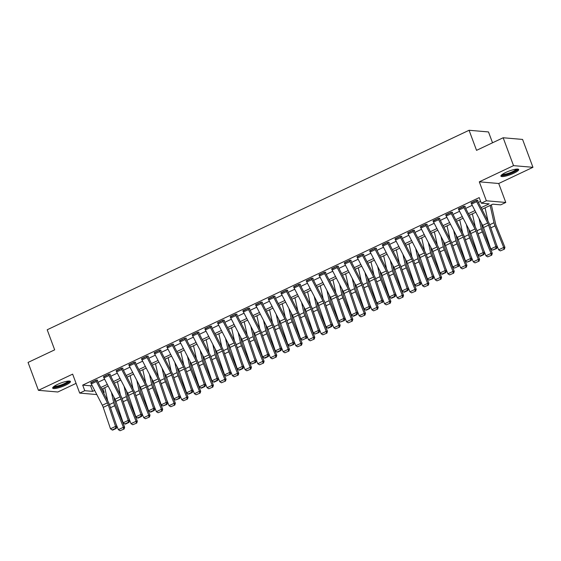 <?xml version="1.0" encoding="UTF-8"?>
<svg xmlns="http://www.w3.org/2000/svg" width="561" height="561" viewBox="0 0 561 561"><rect width="100%" height="100%" fill="white"/><g stroke="black" fill="none" stroke-linecap="round" stroke-linejoin="round"><path stroke-width="0.84" d="M65.665 385.155A9.474 1.907 159.6 0 0 70.448 381.501A9.474 1.907 159.6 0 0 57.474 384.446A9.474 1.907 159.6 0 0 52.685 388.107A9.474 1.907 159.6 0 0 65.665 385.155M513.897 173.181A9.474 1.907 159.6 0 0 518.687 169.527A9.474 1.907 159.6 0 0 505.706 172.479A9.474 1.907 159.6 0 0 500.917 176.133A9.474 1.907 159.6 0 0 513.897 173.181M102.796 388.626L104.192 392.37L103.476 392.707M492.53 142.789L488.491 131.94L469.073 130.271L47.201 329.77L54.669 349.847L28.05 362.434L38.421 390.323L57.839 391.992L76.079 383.366M469.073 130.271L476.541 150.348L503.161 137.761L522.579 139.43L532.95 167.311L513.525 165.642L479.304 181.827L486.352 200.789L505.777 202.458L500.707 204.856L492.831 204.183L481.941 209.33M479.304 181.827L498.722 183.496L532.95 167.311M498.722 183.496L505.777 202.458M503.161 137.761L513.525 165.642M481.086 207.682L489.157 203.86L481.282 203.187L479.206 197.612L82.691 385.119L90.566 385.8L91.941 385.148M98.07 382.251L104.619 379.152M110.748 376.256L117.298 373.156M123.427 370.26L129.97 367.167M136.099 364.264L142.648 361.172M148.777 358.269L155.327 355.176M161.456 352.28L167.998 349.18M174.127 346.284L180.677 343.185M186.806 340.289L193.356 337.189M199.485 334.293L206.027 331.2M212.156 328.297L218.706 325.205M224.835 322.302L231.384 319.209M237.513 316.306L244.056 313.213M250.185 310.317L256.735 307.218M262.864 304.321L269.413 301.222M275.542 298.326L282.085 295.226M288.214 292.33L294.763 289.238M300.892 286.334L307.442 283.242M313.571 280.339L320.114 277.246M326.243 274.35L332.792 271.251M338.921 268.354L345.471 265.255M351.6 262.359L358.142 259.259M364.271 256.363L370.821 253.263M376.95 250.367L383.5 247.275M389.629 244.372L396.171 241.279M402.3 238.376L408.85 235.283M414.979 232.387L421.528 229.288M427.657 226.392L434.2 223.292M440.329 220.396L446.879 217.296M453.008 214.4L459.557 211.308M465.686 208.404L472.229 205.312M478.358 202.409L480.602 201.35M476.661 201.665L471.591 204.064A4.25 1.634 64.7 0 1 471.058 202.858L476.128 200.459A4.25 1.634 64.7 0 0 476.661 201.665L487.691 223.012A6.073 2.335 -115.3 0 1 488.596 225.136L495.854 246.56L497.242 246.868L489.984 225.452A9.109 3.499 64.7 0 0 488.624 222.268L477.586 200.922A1.213 0.47 -115.3 0 1 477.439 200.572L477.944 200.333L476.633 200.221L471.17 203.152M463.982 207.661L458.912 210.059A4.25 1.634 64.7 0 1 458.379 208.853L463.449 206.455A4.25 1.634 64.7 0 0 463.982 207.661L475.013 229.007A6.073 2.335 -115.3 0 1 475.924 231.132L483.182 252.555L484.564 252.864L477.306 231.448A9.109 3.499 64.7 0 0 475.945 228.257L464.915 206.911A1.213 0.47 -115.3 0 1 464.76 206.567L465.265 206.329L463.954 206.217L458.491 209.148M451.303 213.657L446.233 216.055A4.25 1.634 64.7 0 1 445.7 214.849L450.771 212.451A4.25 1.634 64.7 0 0 451.303 213.657L462.341 235.003A6.073 2.335 -115.3 0 1 463.246 237.128L470.504 258.544L471.885 258.859L464.627 237.436A9.109 3.499 64.7 0 0 463.267 234.253L452.236 212.907A1.213 0.47 -115.3 0 1 452.082 212.563L452.594 212.324L451.282 212.212L445.813 215.144M438.632 219.653L433.562 222.051A4.25 1.634 64.7 0 1 433.022 220.845L438.099 218.446A4.25 1.634 64.7 0 0 438.632 219.653L449.663 240.999A6.073 2.335 -115.3 0 1 450.567 243.123L457.825 264.54L459.214 264.855L451.956 243.432A9.109 3.499 64.7 0 0 450.595 240.248L439.558 218.902A1.213 0.47 -115.3 0 1 439.41 218.559L439.915 218.32L438.604 218.208L433.141 221.139M425.953 225.648L420.883 228.047A4.25 1.634 64.7 0 1 420.35 226.84L425.42 224.442A4.25 1.634 64.7 0 0 425.953 225.648L436.984 246.994A6.073 2.335 -115.3 0 1 437.896 249.112L445.154 270.535L446.535 270.851L439.277 249.428A9.109 3.499 64.7 0 0 437.917 246.244L426.886 224.898A1.213 0.47 -115.3 0 1 426.732 224.554L427.237 224.316L425.925 224.197L420.462 227.128M413.275 231.637L408.205 234.035A4.25 1.634 64.7 0 1 407.672 232.829L412.742 230.438A4.25 1.634 64.7 0 0 413.275 231.637L424.312 252.983A6.073 2.335 -115.3 0 1 425.217 255.108L432.475 276.531L433.856 276.846L426.598 255.423A9.109 3.499 64.7 0 0 425.238 252.24L414.207 230.894A1.213 0.47 -115.3 0 1 414.053 230.55L414.565 230.305L413.254 230.192L407.784 233.124M400.603 237.633L395.533 240.031A4.25 1.634 64.7 0 1 394.993 238.825L400.07 236.426A4.25 1.634 64.7 0 0 400.603 237.633L411.634 258.979A6.073 2.335 -115.3 0 1 412.538 261.103L419.796 282.527L421.185 282.842L413.92 261.419A9.109 3.499 64.7 0 0 412.566 258.235L401.529 236.889A1.213 0.47 -115.3 0 1 401.381 236.539L401.886 236.3L400.575 236.188L395.112 239.119M387.924 243.628L382.854 246.027A4.25 1.634 64.7 0 1 382.322 244.82L387.392 242.422A4.25 1.634 64.7 0 0 387.924 243.628L398.955 264.974A6.073 2.335 -115.3 0 1 399.86 267.099L407.125 288.522L408.506 288.831L401.248 267.415A9.109 3.499 64.7 0 0 399.888 264.224L388.857 242.878A1.213 0.47 -115.3 0 1 388.703 242.534L389.208 242.296L387.896 242.184L382.434 245.115M375.246 249.624L370.176 252.022A4.25 1.634 64.7 0 1 369.643 250.816L374.713 248.418A4.25 1.634 64.7 0 0 375.246 249.624L386.284 270.97A6.073 2.335 -115.3 0 1 387.188 273.095L394.446 294.511L395.828 294.827L388.57 273.41A9.109 3.499 64.7 0 0 387.209 270.22L376.179 248.874A1.213 0.47 -115.3 0 1 376.024 248.53L376.536 248.292L375.218 248.179L369.755 251.111M362.574 255.62L357.504 258.018A4.25 1.634 64.7 0 1 356.964 256.812L362.041 254.414A4.25 1.634 64.7 0 0 362.574 255.62L373.605 276.966A6.073 2.335 -115.3 0 1 374.51 279.09L381.768 300.507L383.156 300.822L375.891 279.399A9.109 3.499 64.7 0 0 374.538 276.215L363.5 254.869A1.213 0.47 -115.3 0 1 363.353 254.526L363.858 254.287L362.546 254.175L357.084 257.106M349.896 261.615L344.826 264.014A4.25 1.634 64.7 0 1 344.293 262.807L349.363 260.409A4.25 1.634 64.7 0 0 349.896 261.615L360.926 282.961A6.073 2.335 -115.3 0 1 361.831 285.079L369.096 306.502L370.477 306.818L363.219 285.395A9.109 3.499 64.7 0 0 361.859 282.211L350.828 260.865A1.213 0.47 -115.3 0 1 350.674 260.521L351.179 260.283L349.868 260.171L344.405 263.102M337.217 267.611L332.147 270.002A4.25 1.634 64.7 0 1 331.614 268.803L336.684 266.405A4.25 1.634 64.7 0 0 337.217 267.611L348.255 288.957A6.073 2.335 -115.3 0 1 349.159 291.075L356.417 312.498L357.799 312.814L350.541 291.39A9.109 3.499 64.7 0 0 349.18 288.207L338.15 266.861A1.213 0.47 -115.3 0 1 337.995 266.517L338.507 266.279L337.189 266.159L331.726 269.091M324.546 273.6L319.475 275.998A4.25 1.634 64.7 0 1 318.936 274.792L324.006 272.394A4.25 1.634 64.7 0 0 324.546 273.6L335.576 294.946A6.073 2.335 -115.3 0 1 336.481 297.071L343.739 318.494L345.127 318.809L337.862 297.386A9.109 3.499 64.7 0 0 336.509 294.202L325.471 272.856A1.213 0.47 -115.3 0 1 325.324 272.513L325.829 272.267L324.517 272.155L319.055 275.086M311.867 279.595L306.797 281.994A4.25 1.634 64.7 0 1 306.264 280.788L311.334 278.389A4.25 1.634 64.7 0 0 311.867 279.595L322.898 300.941A6.073 2.335 -115.3 0 1 323.802 303.066L331.067 324.489L332.449 324.798L325.191 303.382A9.109 3.499 64.7 0 0 323.83 300.198L312.8 278.852A1.213 0.47 -115.3 0 1 312.645 278.501L313.15 278.263L311.839 278.151L306.376 281.082M299.188 285.591L294.118 287.989A4.25 1.634 64.7 0 1 293.585 286.783L298.655 284.385A4.25 1.634 64.7 0 0 299.188 285.591L310.226 306.937A6.073 2.335 -115.3 0 1 311.131 309.062L318.389 330.485L319.77 330.794L312.512 309.377A9.109 3.499 64.7 0 0 311.152 306.187L300.121 284.841A1.213 0.47 -115.3 0 1 299.967 284.497L300.479 284.259L299.16 284.147L293.698 287.078M286.517 291.587L281.447 293.985A4.25 1.634 64.7 0 1 280.907 292.779L285.977 290.381A4.25 1.634 64.7 0 0 286.517 291.587L297.547 312.933A6.073 2.335 -115.3 0 1 298.452 315.058L305.71 336.474L307.091 336.789L299.833 315.366A9.109 3.499 64.7 0 0 298.48 312.182L287.442 290.836A1.213 0.47 -115.3 0 1 287.295 290.493L287.8 290.254L286.489 290.142L281.026 293.073M273.838 297.582L268.768 299.981A4.25 1.634 64.7 0 1 268.235 298.775L273.305 296.376A4.25 1.634 64.7 0 0 273.838 297.582L284.869 318.929A6.073 2.335 -115.3 0 1 285.773 321.053L293.038 342.469L294.42 342.785L287.162 321.362A9.109 3.499 64.7 0 0 285.801 318.178L274.771 296.832A1.213 0.47 -115.3 0 1 274.617 296.489L275.121 296.25L273.81 296.138L268.347 299.069M261.16 303.578L256.089 305.976A4.25 1.634 64.7 0 1 255.557 304.77L260.627 302.372A4.25 1.634 64.7 0 0 261.16 303.578L272.197 324.924A6.073 2.335 -115.3 0 1 273.102 327.042L280.36 348.465L281.741 348.781L274.483 327.358A9.109 3.499 64.7 0 0 273.123 324.174L262.092 302.828A1.213 0.47 -115.3 0 1 261.938 302.484L262.45 302.246L261.131 302.134L255.669 305.058M248.488 309.567L243.418 311.965A4.25 1.634 64.7 0 1 242.878 310.766L247.948 308.368A4.25 1.634 64.7 0 0 248.488 309.567L259.519 330.913A6.073 2.335 -115.3 0 1 260.423 333.038L267.681 354.461L269.063 354.776L261.805 333.353A9.109 3.499 64.7 0 0 260.451 330.17L249.414 308.823A1.213 0.47 -115.3 0 1 249.266 308.48L249.771 308.234L248.46 308.122L242.997 311.053M235.809 315.562L230.739 317.961A4.25 1.634 64.7 0 1 230.206 316.755L235.276 314.356A4.25 1.634 64.7 0 0 235.809 315.562L246.84 336.909A6.073 2.335 -115.3 0 1 247.745 339.033L255.003 360.457L256.391 360.772L249.133 339.349A9.109 3.499 64.7 0 0 247.773 336.165L236.742 314.819A1.213 0.47 -115.3 0 1 236.588 314.476L237.093 314.23L235.781 314.118L230.319 317.049M223.131 321.558L218.061 323.956A4.25 1.634 64.7 0 1 217.528 322.75L222.598 320.352A4.25 1.634 64.7 0 0 223.131 321.558L234.168 342.904A6.073 2.335 -115.3 0 1 235.073 345.029L242.331 366.452L243.712 366.761L236.454 345.345A9.109 3.499 64.7 0 0 235.094 342.154L224.063 320.808A1.213 0.47 -115.3 0 1 223.909 320.464L224.421 320.226L223.103 320.114L217.64 323.045M210.459 327.554L205.382 329.952A4.25 1.634 64.7 0 1 204.849 328.746L209.919 326.348A4.25 1.634 64.7 0 0 210.459 327.554L221.49 348.9A6.073 2.335 -115.3 0 1 222.394 351.025L229.652 372.448L231.034 372.756L223.776 351.34A9.109 3.499 64.7 0 0 222.422 348.15L211.385 326.804A1.213 0.47 -115.3 0 1 211.238 326.46L211.742 326.221L210.431 326.109L204.968 329.041M197.781 333.55L192.711 335.948A4.25 1.634 64.7 0 1 192.178 334.742L197.248 332.343A4.25 1.634 64.7 0 0 197.781 333.55L208.811 354.896A6.073 2.335 -115.3 0 1 209.716 357.02L216.974 378.437L218.362 378.752L211.104 357.329A9.109 3.499 64.7 0 0 209.744 354.145L198.713 332.799A1.213 0.47 -115.3 0 1 198.559 332.456L199.064 332.217L197.752 332.105L192.29 335.036M185.102 339.545L180.032 341.944A4.25 1.634 64.7 0 1 179.499 340.737L184.569 338.339A4.25 1.634 64.7 0 0 185.102 339.545L196.14 360.891A6.073 2.335 -115.3 0 1 197.044 363.016L204.302 384.432L205.684 384.748L198.426 363.325A9.109 3.499 64.7 0 0 197.065 360.141L186.035 338.795A1.213 0.47 -115.3 0 1 185.88 338.451L186.392 338.213L185.074 338.101L179.611 341.032M172.43 345.541L167.353 347.939A4.25 1.634 64.7 0 1 166.82 346.733L171.89 344.335A4.25 1.634 64.7 0 0 172.43 345.541L183.461 366.887A6.073 2.335 -115.3 0 1 184.366 369.005L191.624 390.428L193.005 390.744L185.747 369.32A9.109 3.499 64.7 0 0 184.394 366.137L173.356 344.791A1.213 0.47 -115.3 0 1 173.209 344.447L173.714 344.209L172.402 344.089L166.94 347.021M159.752 351.53L154.682 353.928A4.25 1.634 64.7 0 1 154.149 352.722L159.219 350.33A4.25 1.634 64.7 0 0 159.752 351.53L170.782 372.876A6.073 2.335 -115.3 0 1 171.687 375L178.945 396.424L180.333 396.739L173.076 375.316A9.109 3.499 64.7 0 0 171.715 372.132L160.684 350.786A1.213 0.47 -115.3 0 1 160.53 350.443L161.035 350.197L159.724 350.085L154.261 353.016M147.073 357.525L142.003 359.924A4.25 1.634 64.7 0 1 141.47 358.717L146.54 356.319A4.25 1.634 64.7 0 0 147.073 357.525L158.111 378.871A6.073 2.335 -115.3 0 1 159.015 380.996L166.273 402.419L167.655 402.735L160.397 381.312A9.109 3.499 64.7 0 0 159.036 378.128L148.006 356.782A1.213 0.47 -115.3 0 1 147.852 356.431L148.356 356.193L147.045 356.081L141.582 359.012M134.402 363.521L129.325 365.919A4.25 1.634 64.7 0 1 128.792 364.713L133.862 362.315A4.25 1.634 64.7 0 0 134.402 363.521L145.432 384.867A6.073 2.335 -115.3 0 1 146.337 386.992L153.595 408.415L154.976 408.724L147.718 387.307A9.109 3.499 64.7 0 0 146.365 384.117L135.327 362.771A1.213 0.47 -115.3 0 1 135.18 362.427L135.685 362.189L134.374 362.076L128.911 365.008M121.723 369.517L116.653 371.915A4.25 1.634 64.7 0 1 116.12 370.709L121.19 368.311A4.25 1.634 64.7 0 0 121.723 369.517L132.754 390.863A6.073 2.335 -115.3 0 1 133.658 392.988L140.916 414.404L142.305 414.719L135.047 393.303A9.109 3.499 64.7 0 0 133.686 390.112L122.656 368.766A1.213 0.47 -115.3 0 1 122.501 368.423L123.006 368.184L121.695 368.072L116.232 371.003M109.044 375.512L103.974 377.911A4.25 1.634 64.7 0 1 103.441 376.704L108.511 374.306A4.25 1.634 64.7 0 0 109.044 375.512L120.082 396.858A6.073 2.335 -115.3 0 1 120.987 398.983L128.245 420.399L129.626 420.715L122.368 399.292A9.109 3.499 64.7 0 0 121.008 396.108L109.977 374.762A1.213 0.47 -115.3 0 1 109.823 374.418L110.328 374.18L109.016 374.068L103.554 376.999M96.366 381.508L91.296 383.906A4.25 1.634 64.7 0 1 90.763 382.7L95.833 380.302A4.25 1.634 64.7 0 0 96.366 381.508L107.403 402.854A6.073 2.335 -115.3 0 1 108.308 404.972L115.566 426.395L116.947 426.711L109.69 405.287A9.109 3.499 64.7 0 0 108.336 402.104L97.298 380.758A1.213 0.47 -115.3 0 1 97.144 380.414L97.656 380.176L96.345 380.063L90.882 382.995M96.808 394.565L79.697 393.093L72.642 374.138L38.421 390.323M79.697 393.093L84.767 390.701L92.642 391.375L94.669 390.421M82.691 385.119L84.767 390.701M481.282 203.187L486.352 200.789M103.259 392.286L104.192 392.37M475.805 212.226L469.262 215.326M463.134 218.222L456.584 221.322M450.455 224.218L443.905 227.317M437.776 230.213L431.234 233.313M425.105 236.209L418.555 239.302M412.426 242.205L405.876 245.297M399.748 248.2L393.205 251.293M387.076 254.189L380.526 257.289M374.397 260.185L367.848 263.284M361.719 266.18L355.176 269.28M349.047 272.176L342.498 275.269M336.369 278.172L329.819 281.264M323.69 284.168L317.147 287.26M311.018 290.163L304.469 293.256M298.34 296.152L291.79 299.251M285.661 302.148L279.119 305.247M272.99 308.143L266.44 311.243M260.311 314.139L253.761 317.231M247.632 320.135L241.09 323.227M234.961 326.13L228.411 329.223M222.282 332.119L215.733 335.219M209.604 338.115L203.061 341.214M196.932 344.11L190.382 347.21M184.253 350.106L177.704 353.206M171.575 356.102L165.032 359.194M158.903 362.097L152.354 365.19M146.225 368.093L139.675 371.186M133.546 374.082L127.003 377.181M120.874 380.078L114.325 383.177M108.196 386.073L101.646 389.173M100.798 387.518L107.34 384.425M113.469 381.522L120.019 378.43M126.148 375.533L132.698 372.434M138.826 369.538L145.369 366.438M151.498 363.542L158.048 360.442M164.177 357.546L170.726 354.447M176.855 351.551L183.398 348.458M189.527 345.555L196.077 342.462M202.205 339.559L208.755 336.467M214.884 333.571L221.427 330.471M227.556 327.575L234.105 324.475M240.234 321.579L246.784 318.48M252.913 315.584L259.455 312.491M265.584 309.588L272.134 306.495M278.263 303.592L284.813 300.5M290.942 297.603L297.484 294.504M303.613 291.608L310.163 288.508M316.292 285.612L322.841 282.513M328.97 279.616L335.513 276.517M341.642 273.621L348.192 270.528M354.321 267.625L360.87 264.533M366.999 261.629L373.542 258.537M379.671 255.641L386.22 252.541M392.349 249.645L398.899 246.545M405.028 243.649L411.571 240.55M417.7 237.654L424.249 234.561M430.378 231.658L436.928 228.565M443.057 225.662L449.599 222.57M455.735 219.667L462.278 216.574M468.407 213.678L474.957 210.578M90.566 385.8L92.642 391.375M471.591 204.064L482.621 225.41A6.073 2.335 -115.3 0 1 483.526 227.535L490.784 248.958L495.854 246.56L496.001 248.453L492.453 250.129L496.555 248.579L496.001 248.453M496.555 248.579L497.242 246.868M490.784 248.958L492.453 250.129M500.356 250.893L504.402 249.175L500.356 250.893L498.638 249.827L496.19 243.783M488.021 221.097L485.069 207.85M498.638 249.827L503.708 247.429L494.991 225.88A9.109 3.499 -115.3 0 1 493.989 222.724L490.139 205.452M503.904 249.21L503.708 247.429L504.942 247.338L504.402 249.175M491.359 204.877L495.559 223.692A6.073 2.335 64.7 0 0 496.226 225.795L504.942 247.338M458.912 210.059L469.943 231.405A6.073 2.335 -115.3 0 1 470.847 233.53L478.112 254.946L483.182 252.555L483.323 254.449L479.774 256.125L480.328 256.251L483.877 254.575L483.323 254.449M483.877 254.575L484.564 252.864M478.112 254.946L479.774 256.125M446.233 216.055L457.271 237.401A6.073 2.335 -115.3 0 1 458.176 239.526L465.434 260.942L470.504 258.544L470.644 260.444L467.096 262.12L471.198 260.57L470.644 260.444M471.198 260.57L471.885 258.859M465.434 260.942L467.096 262.12M433.562 222.051L444.593 243.397A6.073 2.335 -115.3 0 1 445.497 245.515L452.755 266.938L457.825 264.54L457.972 266.44L454.424 268.116L457.972 266.44M458.526 266.559L459.214 264.855M452.755 266.938L454.424 268.116M487.677 256.882L491.724 255.171L487.677 256.882L485.959 255.823L483.519 249.778M475.342 227.093L472.39 213.846M485.959 255.823L491.036 253.425L482.313 231.875A9.109 3.499 -115.3 0 1 481.31 228.72L479.017 218.439M491.233 255.206L491.036 253.425L492.27 253.334L491.724 255.171M481.401 223.047L482.881 229.687A6.073 2.335 64.7 0 0 483.547 231.784L492.27 253.334M475.006 262.878L479.045 261.167L475.006 262.878L473.288 261.812L470.84 255.774M462.671 233.088L459.711 219.842M473.288 261.812L478.358 259.42L469.634 237.871A9.109 3.499 -115.3 0 1 468.638 234.715L466.345 224.435M478.554 261.202L478.358 259.42L479.592 259.329L479.045 261.167M468.723 229.042L470.202 235.676A6.073 2.335 64.7 0 0 470.868 237.78L479.592 259.329M462.327 268.873L466.373 267.162L462.327 268.873L460.609 267.807L458.162 261.77M449.992 239.084L447.033 225.838M460.609 267.807L465.679 265.409L456.963 243.867A9.109 3.499 -115.3 0 1 455.96 240.711L453.667 230.431M465.875 267.197L465.679 265.409L466.913 265.325L466.373 267.162M456.044 235.038L457.531 241.672A6.073 2.335 64.7 0 0 458.197 243.776L466.913 265.325M420.883 228.047L431.914 249.393A6.073 2.335 -115.3 0 1 432.819 251.51L440.083 272.934L445.154 270.535L445.294 272.429L441.745 274.112L442.299 274.238L445.848 272.555L445.294 272.429M445.848 272.555L446.535 270.851M440.083 272.934L441.745 274.112M449.649 274.869L453.695 273.151L449.649 274.869L447.93 273.803L445.49 267.765M437.314 245.08L434.361 231.833M447.93 273.803L453.008 271.405L444.284 249.862A9.109 3.499 -115.3 0 1 443.281 246.707L440.988 236.426M453.204 273.193L453.008 271.405L454.242 271.321L453.695 273.151M443.372 241.027L444.852 247.667A6.073 2.335 64.7 0 0 445.518 249.771L454.242 271.321M517.158 169.078A8.198 1.655 -20.4 0 1 517.172 169.289A8.198 1.655 -20.4 0 1 509.57 173.665A8.198 1.655 -20.4 0 1 501.779 174.794M501.057 175.551A9.418 1.9 159.6 0 0 510.131 173.721A9.418 1.9 159.6 0 0 518.203 169.177M502.46 174.289A7.595 1.529 159.6 0 0 509.795 172.816A7.595 1.529 159.6 0 0 516.309 169.134M68.919 381.045A8.198 1.655 -20.4 0 1 64.781 384.215A8.198 1.655 -20.4 0 1 53.547 386.76M54.221 386.256A7.595 1.529 159.6 0 0 64.312 383.633A7.595 1.529 159.6 0 0 68.077 381.108M52.818 387.518A9.418 1.9 159.6 0 0 65.3 384.257A9.418 1.9 159.6 0 0 69.964 381.143M408.205 234.035L419.242 255.381A6.073 2.335 -115.3 0 1 420.147 257.506L427.405 278.929L432.475 276.531L432.615 278.424L429.067 280.107L433.169 278.551L432.615 278.424M433.169 278.551L433.856 276.846M427.405 278.929L429.067 280.107M395.533 240.031L406.564 261.377A6.073 2.335 -115.3 0 1 407.468 263.502L414.726 284.925L419.796 282.527L419.944 284.42L416.395 286.096L420.498 284.546L419.944 284.42M420.498 284.546L421.185 282.842M414.726 284.925L416.395 286.096M382.854 246.027L393.885 267.373A6.073 2.335 -115.3 0 1 394.79 269.497L402.055 290.921L407.125 288.522L407.265 290.416L403.717 292.092L404.271 292.218L407.819 290.542L407.265 290.416M407.819 290.542L408.506 288.831M402.055 290.921L403.717 292.092M370.176 252.022L381.214 273.368A6.073 2.335 -115.3 0 1 382.118 275.493L389.376 296.909L394.446 294.511L394.586 296.411L391.038 298.087L391.592 298.214L395.14 296.538L394.586 296.411M395.14 296.538L395.828 294.827M389.376 296.909L391.038 298.087M357.504 258.018L368.535 279.364A6.073 2.335 -115.3 0 1 369.44 281.489L376.697 302.905L381.768 300.507L381.915 302.407L378.359 304.083L381.915 302.407M382.469 302.533L383.156 300.822M376.697 302.905L378.359 304.083M436.977 280.865L441.016 279.147L436.977 280.865L435.259 279.799L432.812 273.754M424.642 251.076L421.683 237.822M435.259 279.799L440.329 277.4L431.605 255.851A9.109 3.499 -115.3 0 1 430.61 252.702L428.316 242.422M440.525 279.182L440.329 277.4L441.563 277.309L441.016 279.147M430.694 247.022L432.173 253.663A6.073 2.335 64.7 0 0 432.84 255.767L441.563 277.309M424.298 286.86L428.345 285.142L424.298 286.86L422.58 285.794L420.133 279.75M411.963 257.071L409.004 243.818M422.58 285.794L427.65 283.396L418.934 261.847A9.109 3.499 -115.3 0 1 417.931 258.691L415.638 248.418M427.847 285.177L427.65 283.396L428.885 283.305L428.345 285.142M418.015 253.018L419.502 259.659A6.073 2.335 64.7 0 0 420.168 261.763L428.885 283.305M411.62 292.849L415.666 291.138L411.62 292.849L409.902 291.79L407.461 285.745M399.285 263.06L396.332 249.813M409.902 291.79L414.979 289.392L406.255 267.842A9.109 3.499 -115.3 0 1 405.252 264.687L402.959 254.414M415.175 291.173L414.979 289.392L416.206 289.301L415.666 291.138M405.344 259.014L406.823 265.655A6.073 2.335 64.7 0 0 407.489 267.758L416.206 289.301M398.948 298.845L402.987 297.134L398.948 298.845L397.23 297.786L394.783 291.741M386.613 269.056L383.654 255.809M397.23 297.786L402.3 295.388L393.577 273.838A9.109 3.499 -115.3 0 1 392.581 270.683L390.288 260.402M402.496 297.169L402.3 295.388L403.534 295.296L402.987 297.134M392.665 265.009L394.145 271.643A6.073 2.335 64.7 0 0 394.811 273.747L403.534 295.296M386.27 304.84L390.316 303.129L386.27 304.84L384.551 303.774L382.104 297.737M373.935 275.051L370.975 261.805M384.551 303.774L389.622 301.376L380.905 279.834A9.109 3.499 -115.3 0 1 379.902 276.678L377.609 266.398M389.818 303.164L389.622 301.376L390.856 301.292L390.316 303.129M379.986 271.005L381.466 277.639A6.073 2.335 64.7 0 0 382.132 279.743L390.856 301.292M344.826 264.014L355.856 285.36A6.073 2.335 -115.3 0 1 356.761 287.477L364.019 308.901L369.096 306.502L369.236 308.403L365.688 310.079L366.242 310.205L369.79 308.522L369.236 308.403M369.79 308.522L370.477 306.818M364.019 308.901L365.688 310.079M373.591 310.836L377.637 309.125L373.591 310.836L371.873 309.77L369.433 303.732M361.256 281.047L358.304 267.8M371.873 309.77L376.943 307.372L368.226 285.83A9.109 3.499 -115.3 0 1 367.224 282.674L364.93 272.394M377.146 309.16L376.943 307.372L378.177 307.288L377.637 309.125M367.315 277.001L368.794 283.635A6.073 2.335 64.7 0 0 369.461 285.738L378.177 307.288M332.147 270.002L343.185 291.348A6.073 2.335 -115.3 0 1 344.089 293.473L351.347 314.896L356.417 312.498L356.558 314.391L353.009 316.074L353.563 316.201L357.112 314.518L356.558 314.391M357.112 314.518L357.799 312.814M351.347 314.896L353.009 316.074M360.919 316.832L364.959 315.114L360.919 316.832L359.201 315.766L356.754 309.728M348.584 287.043L345.625 273.796M359.201 315.766L364.271 313.368L355.548 291.825A9.109 3.499 -115.3 0 1 354.552 288.67L352.259 278.389M364.468 315.149L364.271 313.368L365.506 313.283L364.959 315.114M354.636 282.989L356.116 289.63A6.073 2.335 64.7 0 0 356.782 291.734L365.506 313.283M319.475 275.998L330.506 297.344A6.073 2.335 -115.3 0 1 331.411 299.469L338.669 320.892L343.739 318.494L343.886 320.387L340.331 322.07L344.44 320.513L343.886 320.387M344.44 320.513L345.127 318.809M338.669 320.892L340.331 322.07M348.241 322.827L352.287 321.109L348.241 322.827L346.523 321.762L344.075 315.717M335.906 293.038L332.946 279.785M346.523 321.762L351.593 319.363L342.869 297.814A9.109 3.499 -115.3 0 1 341.873 294.665L339.58 284.385M351.789 321.144L351.593 319.363L352.827 319.272L352.287 321.109M341.958 288.985L343.437 295.626A6.073 2.335 64.7 0 0 344.103 297.73L352.827 319.272M306.797 281.994L317.828 303.34A6.073 2.335 -115.3 0 1 318.732 305.465L325.99 326.888L331.067 324.489L331.207 326.383L327.659 328.059L328.213 328.185L331.761 326.509L331.207 326.383M331.761 326.509L332.449 324.798M325.99 326.888L327.659 328.059M335.562 328.823L339.608 327.105L335.562 328.823L333.844 327.757L331.404 321.712M323.227 299.034L320.275 285.78M333.844 327.757L338.914 325.359L330.198 303.81A9.109 3.499 -115.3 0 1 329.195 300.654L326.902 290.381M339.117 327.14L338.914 325.359L340.148 325.268L339.608 327.105M329.286 294.981L330.766 301.622A6.073 2.335 64.7 0 0 331.432 303.725L340.148 325.268M294.118 287.989L305.156 309.335A6.073 2.335 -115.3 0 1 306.061 311.46L313.319 332.883L318.389 330.485L318.529 332.378L314.98 334.054L319.083 332.505L318.529 332.378M319.083 332.505L319.77 330.794M313.319 332.883L314.98 334.054M322.891 334.812L326.93 333.101L322.891 334.812L321.173 333.753L318.725 327.708M310.556 305.023L307.596 291.776M321.173 333.753L326.243 331.355L317.519 309.805A9.109 3.499 -115.3 0 1 316.523 306.65L314.23 296.369M326.439 333.136L326.243 331.355L327.477 331.263L326.93 333.101M316.607 300.976L318.087 307.617A6.073 2.335 64.7 0 0 318.753 309.714L327.477 331.263M281.447 293.985L292.477 315.331A6.073 2.335 -115.3 0 1 293.382 317.456L300.64 338.872L305.71 336.474L305.857 338.374L302.302 340.05L305.857 338.374M306.411 338.5L307.091 336.789M300.64 338.872L302.302 340.05M310.212 340.808L314.258 339.096L310.212 340.808L308.494 339.742L306.047 333.704M297.877 311.018L294.918 297.772M308.494 339.742L313.564 337.35L304.84 315.801A9.109 3.499 -115.3 0 1 303.845 312.645L301.552 302.365M313.76 339.132L313.564 337.35L314.798 337.259L314.258 339.096M303.929 306.972L305.408 313.606A6.073 2.335 64.7 0 0 306.075 315.71L314.798 337.259M268.768 299.981L279.799 321.327A6.073 2.335 -115.3 0 1 280.703 323.452L287.961 344.868L293.038 342.469L293.179 344.37L289.63 346.046L293.733 344.496L293.179 344.37M293.733 344.496L294.42 342.785M287.961 344.868L289.63 346.046M256.089 305.976L267.127 327.322A6.073 2.335 -115.3 0 1 268.032 329.44L275.29 350.863L280.36 348.465L280.5 350.359L276.952 352.042L277.506 352.168L281.054 350.485L280.5 350.359M281.054 350.485L281.741 348.781M275.29 350.863L276.952 352.042M243.418 311.965L254.449 333.311A6.073 2.335 -115.3 0 1 255.353 335.436L262.611 356.859L267.681 354.461L267.828 356.354L264.273 358.037L264.827 358.163L268.375 356.48L267.828 356.354M268.375 356.48L269.063 354.776M262.611 356.859L264.273 358.037M230.739 317.961L241.77 339.307A6.073 2.335 -115.3 0 1 242.675 341.432L249.933 362.855L255.003 360.457L255.15 362.35L251.601 364.033L255.704 362.476L255.15 362.35M255.704 362.476L256.391 360.772M249.933 362.855L251.601 364.033M218.061 323.956L229.098 345.303A6.073 2.335 -115.3 0 1 230.003 347.427L237.261 368.85L242.331 366.452L242.471 368.346L238.923 370.022L239.477 370.148L243.025 368.472L242.471 368.346M243.025 368.472L243.712 366.761M237.261 368.85L238.923 370.022M205.382 329.952L216.42 351.298A6.073 2.335 -115.3 0 1 217.324 353.423L224.582 374.839L229.652 372.448L229.8 374.341L226.244 376.017L229.8 374.341M230.347 374.468L231.034 372.756M224.582 374.839L226.244 376.017M192.711 335.948L203.741 357.294A6.073 2.335 -115.3 0 1 204.646 359.419L211.904 380.835L216.974 378.437L217.121 380.337L213.573 382.013L214.127 382.139L217.675 380.463L217.121 380.337M217.675 380.463L218.362 378.752M211.904 380.835L213.573 382.013M180.032 341.944L191.063 363.29A6.073 2.335 -115.3 0 1 191.974 365.407L199.232 386.831L204.302 384.432L204.442 386.333L200.894 388.009L201.448 388.135L204.996 386.452L204.442 386.333M204.996 386.452L205.684 384.748M199.232 386.831L200.894 388.009M297.533 346.803L301.58 345.092L297.533 346.803L295.815 345.737L293.375 339.7M285.198 317.014L282.246 303.767M295.815 345.737L300.885 343.339L292.169 321.797A9.109 3.499 -115.3 0 1 291.166 318.641L288.873 308.361M301.082 345.127L300.885 343.339L302.12 343.255L301.58 345.092M291.257 312.968L292.737 319.602A6.073 2.335 64.7 0 0 293.403 321.705L302.12 343.255M284.862 352.799L288.901 351.088L284.862 352.799L283.144 351.733L280.696 345.695M272.527 323.01L269.568 309.763M283.144 351.733L288.214 349.335L279.49 327.792A9.109 3.499 -115.3 0 1 278.494 324.637L276.201 314.356M288.41 351.123L288.214 349.335L289.448 349.251L288.901 351.088M278.579 318.957L280.058 325.597A6.073 2.335 64.7 0 0 280.724 327.701L289.448 349.251M272.183 358.795L276.229 357.077L272.183 358.795L270.465 357.729L268.018 351.684M259.848 329.005L256.889 315.759M270.465 357.729L275.535 355.33L266.812 333.781A9.109 3.499 -115.3 0 1 265.816 330.632L263.523 320.352M275.731 357.112L275.535 355.33L276.769 355.239L276.229 357.077M265.9 324.952L267.38 331.593A6.073 2.335 64.7 0 0 268.046 333.697L276.769 355.239M259.505 364.79L263.551 363.072L259.505 364.79L257.787 363.724L255.346 357.68M247.17 335.001L244.217 321.748M257.787 363.724L262.857 361.326L254.14 339.777A9.109 3.499 -115.3 0 1 253.137 336.621L250.844 326.348M263.053 363.107L262.857 361.326L264.091 361.235L263.551 363.072M253.228 330.948L254.708 337.589A6.073 2.335 64.7 0 0 255.374 339.693L264.091 361.235M246.833 370.779L250.872 369.068L246.833 370.779L245.115 369.72L242.668 363.675M234.491 340.99L231.539 327.743M245.115 369.72L250.185 367.322L241.461 345.772A9.109 3.499 -115.3 0 1 240.466 342.617L238.173 332.343M250.381 369.103L250.185 367.322L251.419 367.231L250.872 369.068M240.55 336.944L242.029 343.584A6.073 2.335 64.7 0 0 242.696 345.688L251.419 367.231M234.154 376.775L238.194 375.064L234.154 376.775L232.436 375.716L229.989 369.671M221.819 346.986L218.86 333.739M232.436 375.716L237.506 373.317L228.783 351.768A9.109 3.499 -115.3 0 1 227.787 348.612L225.494 338.332M237.703 375.099L237.506 373.317L238.741 373.226L238.194 375.064M227.871 342.939L229.351 349.58A6.073 2.335 64.7 0 0 230.017 351.677L238.741 373.226M221.476 382.77L225.522 381.059L221.476 382.77L219.758 381.704L217.317 375.667M209.141 352.981L206.189 339.735M219.758 381.704L224.828 379.313L216.111 357.764A9.109 3.499 -115.3 0 1 215.108 354.608L212.815 344.328M225.024 381.094L224.828 379.313L226.062 379.222L225.522 381.059M215.2 348.935L216.679 355.569A6.073 2.335 64.7 0 0 217.345 357.673L226.062 379.222M208.804 388.766L212.843 387.055L208.804 388.766L207.086 387.7L204.639 381.662M196.462 358.977L193.51 345.73M207.086 387.7L212.156 385.302L203.433 363.759A9.109 3.499 -115.3 0 1 202.437 360.604L200.144 350.323M212.353 387.09L212.156 385.302L213.39 385.218L212.843 387.055M202.521 354.931L204.001 361.565A6.073 2.335 64.7 0 0 204.667 363.668L213.39 385.218M167.353 347.939L178.391 369.285A6.073 2.335 -115.3 0 1 179.296 371.403L186.554 392.826L191.624 390.428L191.771 392.321L188.215 394.004L188.769 394.131L192.318 392.448L191.771 392.321M192.318 392.448L193.005 390.744M186.554 392.826L188.215 394.004M196.126 394.762L200.165 393.044L196.126 394.762L194.408 393.696L191.96 387.658M183.791 364.973L180.831 351.726M194.408 393.696L199.478 391.298L190.754 369.755A9.109 3.499 -115.3 0 1 189.758 366.599L187.465 356.319M199.674 393.086L199.478 391.298L200.712 391.213L200.165 393.044M189.842 360.919L191.322 367.56A6.073 2.335 64.7 0 0 191.988 369.664L200.712 391.213M154.682 353.928L165.712 375.274A6.073 2.335 -115.3 0 1 166.617 377.399L173.875 398.822L178.945 396.424L179.092 398.317L175.544 400L179.646 398.443L179.092 398.317M179.646 398.443L180.333 396.739M173.875 398.822L175.544 400M183.447 400.757L187.493 399.039L183.447 400.757L181.729 399.691L179.289 393.647M171.112 370.968L168.16 357.715M181.729 399.691L186.799 397.293L178.082 375.744A9.109 3.499 -115.3 0 1 177.08 372.595L174.787 362.315M186.995 399.074L186.799 397.293L188.033 397.202L187.493 399.039M177.164 366.915L178.65 373.556A6.073 2.335 64.7 0 0 179.317 375.66L188.033 397.202M142.003 359.924L153.034 381.27A6.073 2.335 -115.3 0 1 153.945 383.394L161.203 404.818L166.273 402.419L166.414 404.313L162.865 405.989L166.968 404.439L166.414 404.313M166.968 404.439L167.655 402.735M161.203 404.818L162.865 405.989M170.775 406.753L174.815 405.035L170.775 406.753L169.057 405.687L166.61 399.642M158.433 376.964L155.481 363.71M169.057 405.687L174.127 403.289L165.404 381.739A9.109 3.499 -115.3 0 1 164.408 378.584L162.115 368.311M174.324 405.07L174.127 403.289L175.362 403.198L174.815 405.035M164.492 372.911L165.972 379.552A6.073 2.335 64.7 0 0 166.638 381.655L175.362 403.198M129.325 365.919L140.362 387.265A6.073 2.335 -115.3 0 1 141.267 389.39L148.525 410.813L153.595 408.415L153.735 410.308L150.187 411.984L150.741 412.111L154.289 410.435L153.735 410.308M154.289 410.435L154.976 408.724M148.525 410.813L150.187 411.984M158.097 412.742L162.136 411.031L158.097 412.742L156.379 411.683L153.931 405.638M145.762 382.953L142.803 369.706M156.379 411.683L161.449 409.285L152.725 387.735A9.109 3.499 -115.3 0 1 151.729 384.58L149.436 374.306M161.645 411.066L161.449 409.285L162.683 409.193L162.136 411.031M151.814 378.906L153.293 385.547A6.073 2.335 64.7 0 0 153.959 387.644L162.683 409.193M116.653 371.915L127.684 393.261A6.073 2.335 -115.3 0 1 128.588 395.386L135.846 416.802L140.916 414.404L141.063 416.304L137.515 417.98L138.069 418.106L141.617 416.43L141.063 416.304M141.617 416.43L142.305 414.719M135.846 416.802L137.515 417.98M145.418 418.737L149.464 417.026L145.418 418.737L143.7 417.679L141.26 411.634M133.083 388.948L130.131 375.702M143.7 417.679L148.77 415.28L140.054 393.731A9.109 3.499 -115.3 0 1 139.051 390.575L136.758 380.295M148.967 417.061L148.77 415.28L150.004 415.189L149.464 417.026M139.135 384.902L140.622 391.536A6.073 2.335 64.7 0 0 141.288 393.64L150.004 415.189M103.974 377.911L115.005 399.257A6.073 2.335 -115.3 0 1 115.917 401.381L123.175 422.798L128.245 420.399L128.385 422.3L124.837 423.976L125.391 424.102L128.939 422.426L128.385 422.3M128.939 422.426L129.626 420.715M123.175 422.798L124.837 423.976M132.747 424.733L136.786 423.022L132.747 424.733L131.029 423.667L128.581 417.629M120.405 394.944L117.452 381.697M131.029 423.667L136.099 421.269L127.375 399.727A9.109 3.499 -115.3 0 1 126.379 396.571L124.086 386.291M136.295 423.057L136.099 421.269L137.333 421.185L136.786 423.022M126.463 390.898L127.943 397.532A6.073 2.335 64.7 0 0 128.609 399.635L137.333 421.185M91.296 383.906L102.333 405.252A6.073 2.335 -115.3 0 1 103.238 407.37L110.496 428.793L115.566 426.395L115.706 428.295L112.158 429.971L112.712 430.098L116.26 428.415L115.706 428.295M116.26 428.415L116.947 426.711M110.496 428.793L112.158 429.971M120.068 430.729L124.107 429.018L120.068 430.729L118.35 429.663L115.903 423.625M107.733 400.94L104.774 387.693M118.35 429.663L123.42 427.265L114.696 405.722A9.109 3.499 -115.3 0 1 113.701 402.567L111.408 392.286M123.616 429.053L123.42 427.265L124.654 427.18L124.107 429.018M113.785 396.893L115.264 403.527A6.073 2.335 64.7 0 0 115.931 405.631L124.654 427.18M487.691 223.012L482.621 225.41M488.596 225.136L483.526 227.535M490.798 227.864L494.991 225.88M489.725 224.744L493.989 222.724M475.013 229.007L469.943 231.405M475.924 231.132L470.847 233.53M462.341 235.003L457.271 237.401M463.246 237.128L458.176 239.526M449.663 240.999L444.593 243.397M450.567 243.123L445.497 245.515M478.119 233.86L482.313 231.875M477.053 230.739L481.31 228.72M465.448 239.849L469.634 237.871M464.375 236.728L468.638 234.715M452.769 245.844L456.963 243.867M451.696 242.724L455.96 240.711M436.984 246.994L431.914 249.393M437.896 249.112L432.819 251.51M440.09 251.84L444.284 249.862M439.025 248.719L443.281 246.707M424.312 252.983L419.242 255.381M425.217 255.108L420.147 257.506M411.634 258.979L406.564 261.377M412.538 261.103L407.468 263.502M398.955 264.974L393.885 267.373M399.86 267.099L394.79 269.497M386.284 270.97L381.214 273.368M387.188 273.095L382.118 275.493M373.605 276.966L368.535 279.364M374.51 279.09L369.44 281.489M427.419 257.836L431.605 255.851M426.346 254.715L430.61 252.702M414.74 263.831L418.934 261.847M413.667 260.711L417.931 258.691M402.062 269.827L406.255 267.842M400.996 266.706L405.252 264.687M389.39 275.823L393.577 273.838M388.317 272.702L392.581 270.683M376.712 281.811L380.905 279.834M375.639 278.691L379.902 276.678M360.926 282.961L355.856 285.36M361.831 285.079L356.761 287.477M364.033 287.807L368.226 285.83M362.967 284.686L367.224 282.674M348.255 288.957L343.185 291.348M349.159 291.075L344.089 293.473M351.361 293.803L355.548 291.825M350.288 290.682L354.552 288.67M335.576 294.946L330.506 297.344M336.481 297.071L331.411 299.469M338.683 299.798L342.869 297.814M337.61 296.678L341.873 294.665M322.898 300.941L317.828 303.34M323.802 303.066L318.732 305.465M326.004 305.794L330.198 303.81M324.938 302.674L329.195 300.654M310.226 306.937L305.156 309.335M311.131 309.062L306.061 311.46M313.333 311.79L317.519 309.805M312.26 308.669L316.523 306.65M297.547 312.933L292.477 315.331M298.452 315.058L293.382 317.456M300.654 317.778L304.84 315.801M299.581 314.658L303.845 312.645M284.869 318.929L279.799 321.327M285.773 321.053L280.703 323.452M272.197 324.924L267.127 327.322M273.102 327.042L268.032 329.44M259.519 330.913L254.449 333.311M260.423 333.038L255.353 335.436M246.84 336.909L241.77 339.307M247.745 339.033L242.675 341.432M234.168 342.904L229.098 345.303M235.073 345.029L230.003 347.427M221.49 348.9L216.42 351.298M222.394 351.025L217.324 353.423M208.811 354.896L203.741 357.294M209.716 357.02L204.646 359.419M196.14 360.891L191.063 363.29M197.044 363.016L191.974 365.407M287.975 323.774L292.169 321.797M286.909 320.654L291.166 318.641M275.304 329.77L279.49 327.792M274.231 326.649L278.494 324.637M262.625 335.766L266.812 333.781M261.552 332.645L265.816 330.632M249.947 341.761L254.14 339.777M248.881 338.641L253.137 336.621M237.275 347.757L241.461 345.772M236.202 344.636L240.466 342.617M224.596 353.753L228.783 351.768M223.523 350.632L227.787 348.612M211.918 359.741L216.111 357.764M210.852 356.621L215.108 354.608M199.246 365.737L203.433 363.759M198.173 362.616L202.437 360.604M183.461 366.887L178.391 369.285M184.366 369.005L179.296 371.403M186.568 371.733L190.754 369.755M185.495 368.612L189.758 366.599M170.782 372.876L165.712 375.274M171.687 375L166.617 377.399M173.889 377.728L178.082 375.744M172.816 374.608L177.08 372.595M158.111 378.871L153.034 381.27M159.015 380.996L153.945 383.394M161.217 383.724L165.404 381.739M160.144 380.603L164.408 378.584M145.432 384.867L140.362 387.265M146.337 386.992L141.267 389.39M148.539 389.72L152.725 387.735M147.466 386.599L151.729 384.58M132.754 390.863L127.684 393.261M133.658 392.988L128.588 395.386M135.86 395.715L140.054 393.731M134.787 392.595L139.051 390.575M120.082 396.858L115.005 399.257M120.987 398.983L115.917 401.381M123.189 401.704L127.375 399.727M122.116 398.583L126.379 396.571M107.403 402.854L102.333 405.252M108.308 404.972L103.238 407.37M110.51 407.7L114.696 405.722M109.437 404.579L113.701 402.567"/></g></svg>
